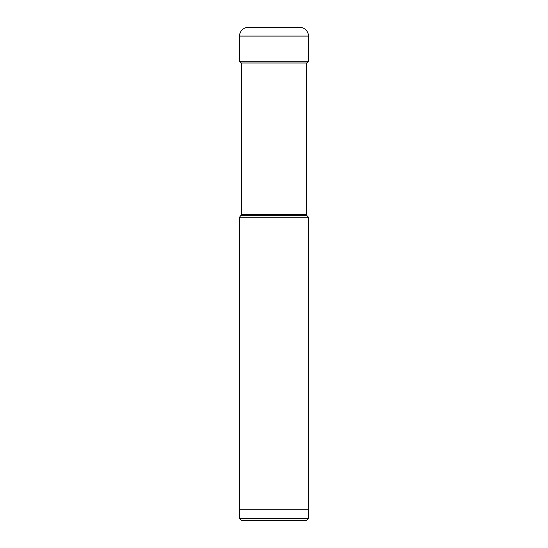 <?xml version="1.0" encoding="UTF-8"?>
<svg xmlns="http://www.w3.org/2000/svg" width="548" height="548" viewBox="0 0 548 548"><rect width="100%" height="100%" fill="white"/><g stroke="black" fill="none" stroke-linecap="round" stroke-linejoin="round"><path stroke-width="0.82" d="M241.579 63.527A7.96 7.96 0 0 1 241.086 63.006L239.524 61.184L308.476 61.184L306.914 63.006A7.96 7.96 0 0 1 306.421 63.527L306.421 214.453L241.579 214.453L241.579 63.006M308.476 61.184L308.476 36.086A8.686 8.686 0 0 0 299.79 27.4L248.21 27.4A8.686 8.686 0 0 0 239.524 36.086L239.524 61.184M241.072 215.686L306.928 215.686L308.476 217.227L239.524 217.227L241.579 214.453M239.524 217.227L239.524 509.743L308.476 509.743L308.476 217.227M308.387 509.743L308.387 518.511L239.613 518.511L239.613 509.743M239.613 518.511L241.695 520.6L306.305 520.6L308.387 518.511M280.514 520.6L267.486 520.6M241.086 63.006L306.914 63.006M308.476 36.086L239.524 36.086M306.928 215.686L306.421 214.453"/></g></svg>
